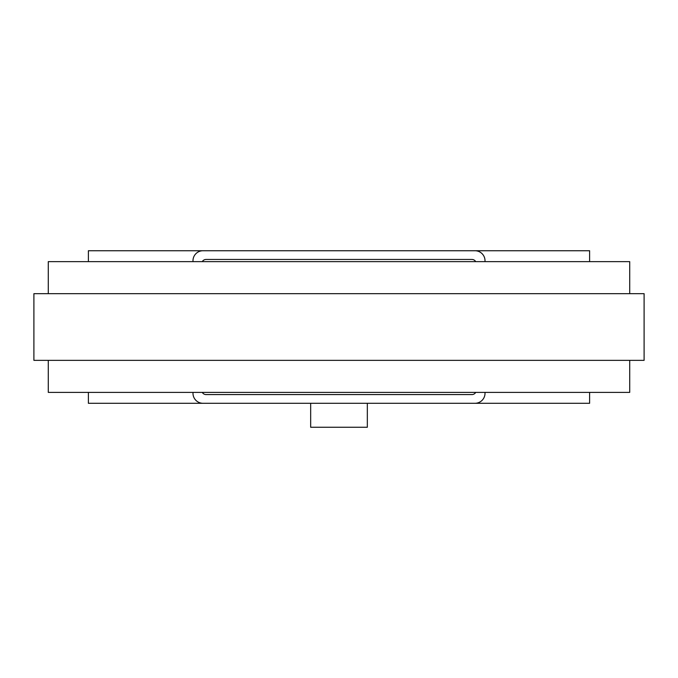 <?xml version="1.0" encoding="UTF-8"?>
<svg xmlns="http://www.w3.org/2000/svg" width="678" height="678" viewBox="0 0 678 678"><rect width="100%" height="100%" fill="white"/><g stroke="black" fill="none" stroke-linecap="round" stroke-linejoin="round"><path stroke-width="1.02" d="M367.332 403.291L367.332 427.259L310.668 427.259L310.668 403.291M475.71 392.393A4.356 4.356 0 0 1 471.939 394.571L206.061 394.571A4.356 4.356 0 0 1 202.29 392.393M202.29 261.632A4.356 4.356 0 0 1 206.061 259.454L471.939 259.454A4.356 4.356 0 0 1 475.71 261.632M485.016 392.393L485.016 393.265A10.026 10.026 0 0 1 474.99 403.291L203.01 403.291A10.026 10.026 0 0 1 192.984 393.265L192.984 392.393M192.984 261.632L192.984 260.767A10.026 10.026 0 0 1 203.01 250.741L474.99 250.741A10.026 10.026 0 0 1 485.016 260.767L485.016 261.632M589.614 392.393L589.614 403.291L474.99 403.291M474.99 250.741L589.614 250.741L589.614 261.632M203.01 403.291L88.386 403.291L88.386 392.393M88.386 261.632L88.386 250.741L203.01 250.741M221.316 392.393L273.624 392.393M48.282 360.357L48.282 392.393L629.718 392.393L629.718 360.357M610.353 293.667L33.9 293.667L33.9 360.357L644.1 360.357L644.1 293.667L610.353 293.667M629.718 293.667L629.718 261.632L48.282 261.632L48.282 293.667"/></g></svg>
